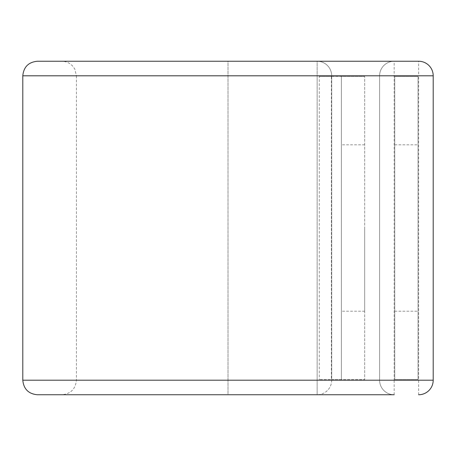 <?xml version="1.0" encoding="UTF-8"?>
<svg xmlns="http://www.w3.org/2000/svg" width="456" height="456" viewBox="0 0 456 456"><rect width="100%" height="100%" fill="white"/><g stroke="black" fill="none" stroke-linecap="round" stroke-linejoin="round"><path stroke-width="0.34" stroke-dasharray="2.28 1.71" d="M418.038 228L418.038 311.197L418.038 228M394.753 228L394.753 311.197L394.753 228M341.396 228L341.396 311.197L341.396 228M364.68 228L364.68 311.197L364.68 228M331.381 76.403L341.396 76.403L341.396 379.597L364.68 379.597L364.68 76.403L364.68 379.597L331.381 379.597L331.381 76.403L331.689 76.403L331.689 379.597L319.274 379.597L331.689 379.597L331.689 380.201A14.552 14.552 0 0 1 317.137 394.753L317.137 380.201L317.137 394.753L228 394.753L317.137 394.753A14.552 14.552 0 0 0 331.689 380.201L317.137 380.201L317.137 75.799L317.137 380.201L331.689 380.201L331.689 75.799L317.137 75.799L317.137 61.246A14.552 14.552 0 0 1 331.689 75.799L331.689 76.403L364.68 76.403L341.396 76.403L341.396 379.597L331.381 379.597M319.274 76.403L331.689 76.403L319.274 76.403L319.274 379.597M418.648 394.753L418.648 380.201L433.2 380.201A14.552 14.552 0 0 1 418.648 394.753A14.552 14.552 0 0 0 433.2 380.201L433.2 75.799L418.648 75.799L418.648 380.201L394.149 380.201L394.149 75.799L418.648 75.799L418.648 61.246L61.851 61.246L317.137 61.246A14.552 14.552 0 0 1 331.689 75.799L228 75.799L228 61.246L317.137 61.246L317.137 75.799L228 75.799L228 380.201L317.137 380.201L228 380.201L228 61.246L37.352 61.246M37.352 394.753L228 394.753L228 380.201L228 394.753L61.851 394.753L394.149 394.753L394.149 380.201L379.597 380.201A14.552 14.552 0 0 0 394.149 394.753A14.552 14.552 0 0 1 379.597 380.201L22.8 380.201M379.597 380.201L379.597 75.799A14.552 14.552 0 0 1 394.149 61.246A14.552 14.552 0 0 0 379.597 75.799L394.149 75.799L394.149 61.246A14.552 14.552 0 0 0 379.597 75.799L379.597 380.201A14.552 14.552 0 0 0 394.149 394.753M394.753 76.403L394.753 379.597L418.038 379.597L418.038 76.403L394.753 76.403L394.753 379.597L418.038 379.597L418.038 76.403L394.753 76.403M22.8 75.799L228 75.799L76.403 75.799L74.869 69.295C72.048 64.153 67.71 61.469 61.851 61.246M379.597 75.799L76.403 75.799L76.403 380.201C75.542 389.042 70.691 393.893 61.851 394.753M394.753 311.197L418.038 311.197M364.68 311.197L341.396 311.197M364.68 144.803L341.396 144.803M394.753 144.803L418.038 144.803"/><path stroke-width="0.68" d="M418.648 394.753A14.552 14.552 0 0 0 433.2 380.201L433.2 75.799A14.552 14.552 0 0 0 418.648 61.246L37.352 61.246C28.511 62.107 23.661 66.958 22.8 75.799L22.8 380.201C23.661 389.042 28.511 393.893 37.352 394.753L394.149 394.753M433.2 75.799A14.552 14.552 0 0 0 418.648 61.246A14.552 14.552 0 0 1 433.2 75.799L22.8 75.799M433.2 380.201L22.8 380.201"/></g></svg>
